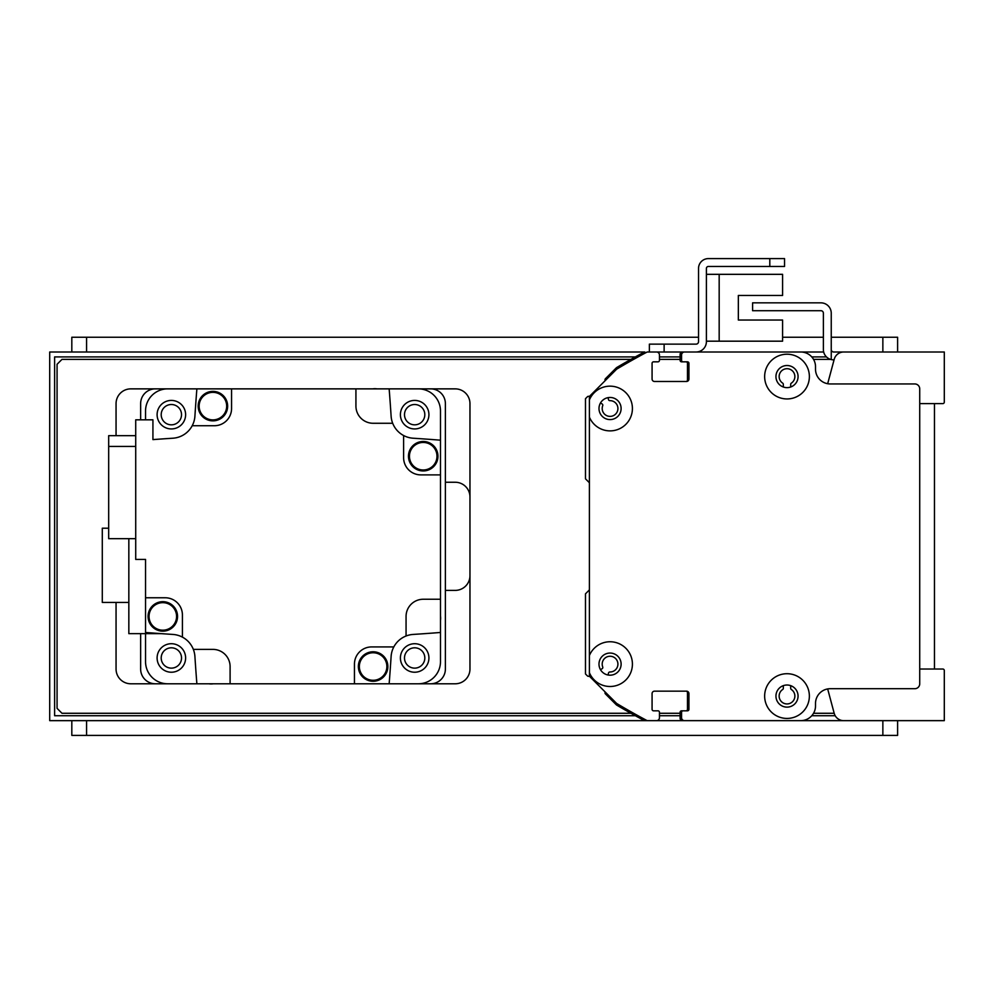 <?xml version="1.0" encoding="UTF-8"?>
<svg xmlns="http://www.w3.org/2000/svg" width="994" height="994" viewBox="0 0 994 994"><rect width="100%" height="100%" fill="white"/><g stroke="black" fill="none" stroke-linecap="round" stroke-linejoin="round"><path stroke-width="1.49" d="M589.405 399.923A22.365 22.365 0 0 1 632.221 405.589A22.365 22.365 0 0 1 589.405 417.12L589.405 396.42L616.628 369.196A688.159 688.159 0 0 1 647.169 352L656.5 352A2.945 2.945 0 0 1 659.457 354.945L659.457 360.35A1.479 1.479 0 0 1 657.978 361.828L653.555 361.828A1.479 1.479 0 0 0 652.076 363.307L652.076 379.025A2.46 2.46 0 0 0 654.537 381.485L686.494 381.485A2.46 2.46 0 0 0 688.941 379.025L688.941 363.307A1.479 1.479 0 0 0 687.475 361.828L683.052 361.828A1.479 1.479 0 0 1 681.573 360.35L681.573 354.945A2.945 2.945 0 0 1 684.518 352L800.766 352A14.748 14.748 0 0 1 815.515 366.749L815.515 369.196A14.748 14.748 0 0 0 830.263 383.945L914.803 383.945A4.92 4.92 0 0 1 919.723 388.865L919.723 683.785A4.92 4.92 0 0 1 914.803 688.705L830.263 688.705A14.748 14.748 0 0 0 815.515 703.441L815.515 705.902A14.748 14.748 0 0 1 800.766 720.65L855.822 720.65M589.405 417.12L589.405 655.518A22.365 22.365 0 0 1 632.221 661.184A22.365 22.365 0 0 1 589.405 672.727L589.405 676.231L616.628 703.441A688.159 688.159 0 0 0 647.169 720.65L656.5 720.65A2.945 2.945 0 0 0 659.457 717.705L659.457 712.288A1.479 1.479 0 0 0 657.978 710.822L653.555 710.822A1.479 1.479 0 0 1 652.076 709.343L652.076 693.613A2.46 2.46 0 0 1 654.537 691.153L686.494 691.153A2.46 2.46 0 0 1 688.941 693.613L688.941 709.343A1.479 1.479 0 0 1 687.475 710.822L683.052 710.822A1.479 1.479 0 0 0 681.573 712.288L681.573 717.705A2.945 2.945 0 0 0 684.518 720.65L800.766 720.65M787.012 354.212A22.365 22.365 0 0 1 806.382 387.759A22.365 22.365 0 0 1 767.641 387.759A22.365 22.365 0 0 1 787.012 354.212M787.012 673.708A22.365 22.365 0 0 1 806.37 707.256A22.365 22.365 0 0 1 767.641 707.256A22.365 22.365 0 0 1 787.012 673.708M610.055 653.058A11.058 11.058 0 0 0 600.475 669.658A11.058 11.058 0 0 0 619.635 669.658A11.058 11.058 0 0 0 610.055 653.058M589.405 672.727L589.405 655.518M787.012 365.519A11.058 11.058 0 0 0 777.432 382.106A11.058 11.058 0 0 0 796.592 382.106A11.058 11.058 0 0 0 787.012 365.519M787.012 685.015A11.058 11.058 0 0 0 777.432 701.602A11.058 11.058 0 0 0 796.579 701.602A11.058 11.058 0 0 0 787.012 685.015M610.055 397.463A11.058 11.058 0 0 0 600.475 414.051A11.058 11.058 0 0 0 619.635 414.051A11.058 11.058 0 0 0 610.055 397.463M742.804 352A1.479 1.479 0 0 0 742.766 352L732.938 352A1.479 1.479 0 0 0 732.901 352L713.319 352A1.479 1.479 0 0 0 713.257 352L696.073 352A10.325 10.325 0 0 0 706.399 341.675L706.399 268.43A1.963 1.963 0 0 1 708.362 266.467L784.552 266.467L784.552 258.602L708.362 258.602A9.828 9.828 0 0 0 698.534 268.43L698.534 341.675A2.46 2.46 0 0 1 696.073 344.135L649.38 344.135L649.38 352M706.399 341.178L782.589 341.178L782.589 320.043L738.343 320.043L738.343 295.466L782.589 295.466L782.589 274.332L706.399 274.332M827.667 688.929L834.214 713.369A9.828 9.828 0 0 0 843.707 720.65L944.3 720.65L944.3 670.503A1.479 1.479 0 0 0 942.821 669.037L919.723 669.037L919.723 420.81A2.46 2.46 0 0 0 919.723 420.797M919.723 651.878A2.46 2.46 0 0 0 919.723 651.84L919.723 587.939M919.723 403.614L942.821 403.614A1.479 1.479 0 0 0 944.3 402.148L944.3 352L833.705 352A2.46 2.46 0 0 1 831.245 349.54L831.245 359.567A10.325 10.325 0 0 1 823.38 349.54L823.38 313.16A2.46 2.46 0 0 0 820.92 310.712L752.595 310.712L752.595 302.847L820.92 302.847A10.325 10.325 0 0 1 831.245 313.16L831.245 349.54M831.245 359.567A10.325 10.325 0 0 0 833.705 359.865L834.053 359.865M145.546 419.828L145.546 410.982A22.116 22.116 0 0 1 167.675 388.865L155.375 388.865A14.748 14.748 0 0 0 140.639 403.614L140.639 419.828M140.639 633.65L140.639 669.037A14.748 14.748 0 0 0 155.375 683.785L167.675 683.785A22.116 22.116 0 0 1 145.546 661.669L145.546 633.65M389.151 388.865A1867.85 1867.85 0 0 1 391.114 416.188A23.595 23.595 0 0 0 392.692 423.27L373.135 423.27A17.209 17.209 0 0 1 355.927 406.061L355.927 388.865L455.215 388.865A14.748 14.748 0 0 1 469.963 403.614L469.963 669.037A14.748 14.748 0 0 1 455.215 683.785L418.35 683.785A22.116 22.116 0 0 0 440.479 661.669L440.479 632.47A1867.85 1867.85 0 0 1 413.144 634.433A23.595 23.595 0 0 0 391.114 656.45A1867.85 1867.85 0 0 1 389.151 683.785L430.638 683.785A14.748 14.748 0 0 0 445.387 669.037L445.387 403.614A14.748 14.748 0 0 0 430.638 388.865L418.35 388.865A22.116 22.116 0 0 1 440.479 410.982L440.479 474.883L420.81 474.883A17.209 17.209 0 0 1 403.614 457.675L403.614 435.521A23.595 23.595 0 0 0 413.144 438.217A1867.85 1867.85 0 0 1 440.479 440.18M404.496 414.672A10.164 10.164 0 0 1 419.741 405.875A10.164 10.164 0 0 1 419.741 423.469A10.164 10.164 0 0 1 404.496 414.672M161.202 657.978A10.164 10.164 0 0 1 176.447 649.169A10.164 10.164 0 0 1 176.447 666.775A10.164 10.164 0 0 1 161.202 657.978M404.496 657.978A10.164 10.164 0 0 1 419.741 649.169A10.164 10.164 0 0 1 419.741 666.775A10.164 10.164 0 0 1 404.496 657.978M161.202 414.672A10.164 10.164 0 0 1 176.447 405.875A10.164 10.164 0 0 1 176.447 423.469A10.164 10.164 0 0 1 161.202 414.672M389.151 683.785L354.448 683.785L354.448 664.129A17.209 17.209 0 0 1 371.657 646.92L393.823 646.92M355.927 388.865L231.565 388.865L231.565 408.522A17.209 17.209 0 0 1 214.369 425.73L192.202 425.73A23.595 23.595 0 0 1 172.881 438.217A1867.85 1867.85 0 0 0 152.927 439.609L152.927 419.828L135.718 419.828L135.718 559.423L145.546 559.423L145.546 597.767L165.215 597.767A17.209 17.209 0 0 1 182.411 614.975L182.411 637.129A23.595 23.595 0 0 1 194.911 656.45A1867.85 1867.85 0 0 0 196.874 683.785L354.448 683.785M213.337 683.785A14.5 14.5 0 0 1 208.889 683.785M440.479 616.007A14.5 14.5 0 0 1 440.479 620.455M440.479 632.47L440.479 474.883M193.333 649.38L212.89 649.38A17.209 17.209 0 0 1 230.099 666.576L230.099 683.785M406.061 635.998L406.061 616.442A17.209 17.209 0 0 1 423.27 599.245L440.479 599.245M392.692 423.27A23.595 23.595 0 0 0 403.614 435.521M192.202 425.73A23.595 23.595 0 0 0 194.911 416.188A1867.85 1867.85 0 0 1 196.874 388.865L231.565 388.865M372.688 388.865A14.5 14.5 0 0 1 377.136 388.865M423.208 441.473A14.748 14.748 0 0 1 435.981 463.589A14.748 14.748 0 0 1 410.447 463.589A14.748 14.748 0 0 1 423.208 441.473M423.208 441.721A14.5 14.5 0 0 1 435.77 463.477A14.5 14.5 0 0 1 410.659 463.477A14.5 14.5 0 0 1 423.208 441.721M423.208 442.454A13.767 13.767 0 0 1 435.136 463.105A13.767 13.767 0 0 1 411.292 463.105A13.767 13.767 0 0 1 423.208 442.454M414.66 400.42A14.251 14.251 0 0 0 402.322 421.804A14.251 14.251 0 0 0 427.01 421.804A14.251 14.251 0 0 0 414.66 400.42M212.915 391.375A14.748 14.748 0 0 1 225.675 413.492A14.748 14.748 0 0 1 200.142 413.492A14.748 14.748 0 0 1 212.915 391.375M212.915 391.624A14.5 14.5 0 0 1 225.464 413.367A14.5 14.5 0 0 1 200.353 413.367A14.5 14.5 0 0 1 212.915 391.624M212.915 392.357A13.767 13.767 0 0 1 224.83 413.007A13.767 13.767 0 0 1 200.987 413.007A13.767 13.767 0 0 1 212.915 392.357M171.366 400.42A14.251 14.251 0 0 0 159.015 421.804A14.251 14.251 0 0 0 183.704 421.804A14.251 14.251 0 0 0 171.366 400.42M145.546 597.767L145.546 632.47A1867.85 1867.85 0 0 0 172.881 634.433A23.595 23.595 0 0 1 182.411 637.129M135.718 435.67L108.681 435.67L108.681 446.43L135.718 446.43M108.681 446.43L108.681 538.673L135.718 538.673M162.805 601.681A14.748 14.748 0 0 1 175.578 623.797A14.748 14.748 0 0 1 150.044 623.797A14.748 14.748 0 0 1 162.805 601.681M162.805 601.929A14.5 14.5 0 0 1 175.366 623.673A14.5 14.5 0 0 1 150.256 623.673A14.5 14.5 0 0 1 162.805 601.929M162.805 602.662A13.767 13.767 0 0 1 174.733 623.3A13.767 13.767 0 0 1 150.889 623.3A13.767 13.767 0 0 1 162.805 602.662M171.366 643.714A14.251 14.251 0 0 0 159.015 665.098A14.251 14.251 0 0 0 183.704 665.098A14.251 14.251 0 0 0 171.366 643.714M128.835 538.673L128.835 633.65L161.339 633.65M128.835 602.439L102.295 602.439L102.295 528.212L108.681 528.212M373.11 651.778A14.748 14.748 0 0 1 385.883 673.895A14.748 14.748 0 0 1 360.337 673.895A14.748 14.748 0 0 1 373.11 651.778M373.11 652.027A14.5 14.5 0 0 1 385.672 673.77A14.5 14.5 0 0 1 360.549 673.77A14.5 14.5 0 0 1 373.11 652.027M373.11 652.76A13.767 13.767 0 0 1 385.026 673.41A13.767 13.767 0 0 1 361.195 673.41A13.767 13.767 0 0 1 373.11 652.76M414.66 643.714A14.251 14.251 0 0 0 402.322 665.098A14.251 14.251 0 0 0 427.01 665.098A14.251 14.251 0 0 0 414.66 643.714M843.707 352A9.828 9.828 0 0 0 834.214 359.281L827.667 383.721M589.405 589.318A1.479 1.479 0 0 1 588.982 590.337L585.478 593.828L585.478 673.957L587.442 675.92A1.479 1.479 0 0 0 589.218 676.156L589.405 676.044M600.475 669.658L602.066 668.738A1.479 1.479 0 0 0 602.712 666.924A7.865 7.865 0 0 1 608.204 656.475A7.865 7.865 0 0 1 617.87 663.246A7.865 7.865 0 0 1 609.931 671.981A1.479 1.479 0 0 0 608.452 673.199L608.129 675.013M783.322 387.001L783.322 384.355A1.479 1.479 0 0 0 782.663 383.125A7.865 7.865 0 0 1 781.085 371.396A7.865 7.865 0 0 1 792.926 371.396A7.865 7.865 0 0 1 791.348 383.125A1.479 1.479 0 0 0 790.69 384.355L790.69 387.001M791.994 352A14.748 14.748 0 0 0 791.92 352L762.435 352A1.479 1.479 0 0 0 762.398 352L732.938 352M713.257 352L682.555 352A2.46 2.46 0 0 0 680.095 354.448L680.095 360.35A1.479 1.479 0 0 0 681.573 361.828L683.027 361.828M686.022 361.828A1.479 1.479 0 0 1 687.475 363.307L687.475 380.019A1.479 1.479 0 0 1 686.009 381.485M792.752 720.65L49.7 720.65L49.7 352L644.833 352A1.479 1.479 0 0 0 644.137 352.174A688.159 688.159 0 0 0 616.665 367.569A1.479 1.479 0 0 0 616.379 367.792L605.433 378.726A1.479 1.479 0 0 0 605.035 380.031L605.147 380.677M608.129 397.637L608.452 399.439A1.479 1.479 0 0 0 609.931 400.657A7.865 7.865 0 0 1 617.87 409.391A7.865 7.865 0 0 1 608.204 416.163A7.865 7.865 0 0 1 602.712 405.714A1.479 1.479 0 0 0 602.066 403.912L600.475 402.992M589.405 396.606L589.218 396.494A1.479 1.479 0 0 0 587.442 396.73L585.478 398.693L585.478 478.81L588.982 482.314A1.479 1.479 0 0 1 589.405 483.332M605.147 691.973L605.035 692.619A1.479 1.479 0 0 0 605.433 693.911L616.379 704.858A1.479 1.479 0 0 0 616.665 705.081A688.159 688.159 0 0 0 644.137 720.476A1.479 1.479 0 0 0 644.833 720.65L655.518 720.65A2.46 2.46 0 0 0 655.555 720.65M654.512 691.153L656.525 691.153A1.479 1.479 0 0 0 656.549 691.153M681.536 691.153A1.479 1.479 0 0 0 681.549 691.153L685.997 691.153A1.479 1.479 0 0 1 687.475 692.632L687.475 709.343A1.479 1.479 0 0 1 686.009 710.822M683.027 710.822L681.573 710.822A1.479 1.479 0 0 0 680.095 712.288L680.095 718.19A2.46 2.46 0 0 0 682.555 720.65L713.282 720.65A1.479 1.479 0 0 0 713.294 720.65M732.926 720.65A1.479 1.479 0 0 0 732.938 720.65L742.766 720.65A1.479 1.479 0 0 0 742.779 720.65M762.423 720.65A1.479 1.479 0 0 0 762.435 720.65L791.92 720.65A14.748 14.748 0 0 0 791.932 720.65M790.69 685.649L790.69 688.295A1.479 1.479 0 0 0 791.348 689.513A7.865 7.865 0 0 1 792.926 701.255A7.865 7.865 0 0 1 781.085 701.255A7.865 7.865 0 0 1 782.663 689.513A1.479 1.479 0 0 0 783.322 688.295L783.322 685.649M635.352 715.73L54.62 715.73L54.62 356.908L635.352 356.908M659.457 356.908L680.095 356.908M811.763 356.908L826.474 356.908M835.196 715.73L811.763 715.73M680.095 715.73L659.457 715.73M919.723 352L870.57 352M823.678 352L762.435 352M919.723 464.807L919.723 408.484M870.57 720.65L919.723 720.65M630.929 713.282L61.988 713.282L57.068 708.362L57.068 364.289L61.988 359.368L630.929 359.368M659.457 359.368L680.095 359.368M813.539 359.368L830.562 359.368M834.19 713.282L813.539 713.282M680.095 713.282L659.457 713.282M196.874 683.785L130.798 683.785A14.748 14.748 0 0 1 116.062 669.037L116.062 602.439M116.062 435.67L116.062 403.614A14.748 14.748 0 0 1 130.798 388.865L196.874 388.865M445.387 590.386L455.215 590.386A14.748 14.748 0 0 0 469.963 575.65M469.963 497A14.748 14.748 0 0 0 455.215 482.252L445.387 482.252M934.472 403.614L934.472 669.037M831.245 337.252L897.607 337.252L897.607 352M71.816 352L71.816 337.252L698.534 337.252M782.589 337.252L823.38 337.252M897.607 735.398L897.607 720.65L897.607 735.398L71.816 735.398L71.816 720.65M680.095 352L696.073 352L664.129 352L664.129 344.135M769.803 258.602L708.362 258.602L769.803 258.602L769.803 266.467M706.399 268.43A1.963 1.963 0 0 1 708.362 266.467A1.963 1.963 0 0 0 706.399 268.43M698.534 341.675A2.46 2.46 0 0 1 696.073 344.135A2.46 2.46 0 0 0 698.534 341.675M738.343 320.043L738.343 295.466L738.343 320.043M656.512 352L664.129 352M719.171 341.178L719.171 274.332M882.858 337.252L882.858 352M86.565 337.252L86.565 352M882.858 735.398L882.858 720.65M86.565 720.65L86.565 735.398"/></g></svg>
